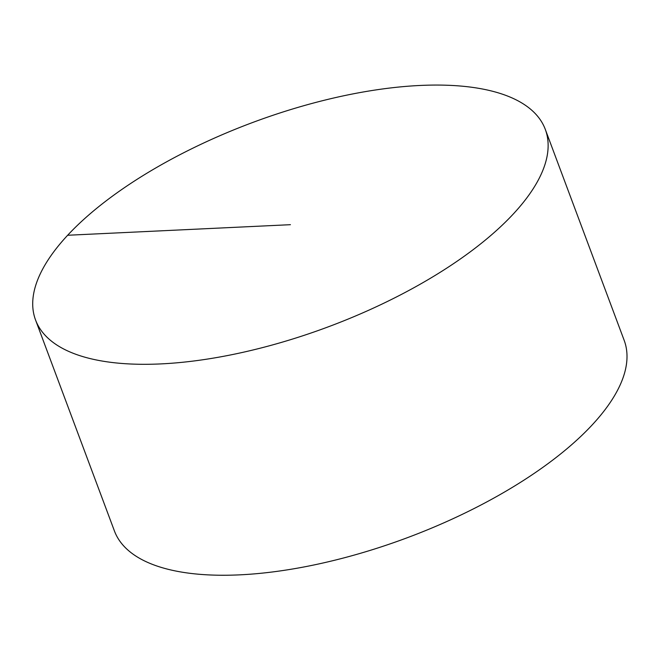 <?xml version="1.0" encoding="UTF-8"?>
<svg xmlns="http://www.w3.org/2000/svg" width="660" height="660" viewBox="0 0 660 660"><rect width="100%" height="100%" fill="white"/><g stroke="black" fill="none" stroke-linecap="round" stroke-linejoin="round"><path stroke-width="0.99" d="M545.3 129.393L624.17 340.337A272.11 108.941 159.5 0 1 514.016 486.362A272.11 108.941 159.5 0 1 239.704 574.852A272.11 108.941 159.5 0 1 114.411 530.929L35.549 319.984A272.11 108.941 159.5 0 1 252.268 122.644A272.11 108.941 159.5 0 1 545.3 129.393A272.11 108.941 159.5 0 1 435.146 275.418A272.11 108.941 159.5 0 1 160.834 363.908A272.11 108.941 159.5 0 1 35.549 319.984M67.658 235.257L290.425 224.689"/></g></svg>
